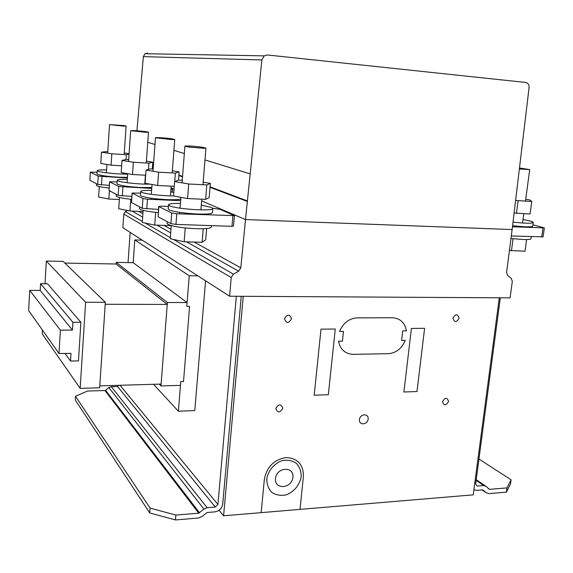 <?xml version="1.0" encoding="UTF-8"?>
<svg xmlns="http://www.w3.org/2000/svg" width="573" height="573" viewBox="0 0 573 573"><rect width="100%" height="100%" fill="white"/><g stroke="black" fill="none" stroke-linecap="round" stroke-linejoin="round"><path stroke-width="0.86" d="M107.774 151.537L101.507 152.139L111.828 153.793L126.368 154.681L129.054 154.158M121.648 165.769L111.083 165.167L100.784 163.42L101.507 152.139M111.083 165.167L111.828 153.793M126.039 159.53L126.368 154.681M129.083 153.729L124.269 152.962M123.618 126.117L126.103 126.046L123.739 125.551L109.536 124.628L123.618 126.117M106.571 169.916C100.69 169.773 97.56 170.009 97.188 170.618L97.639 171.048C100.082 172.487 119.069 174.414 127.686 174.099M127.457 177.372L118.769 177.215C108.018 176.541 100.905 175.574 97.431 174.314L96.98 173.877L97.188 170.618M109.142 188.051C102.61 187.342 98.463 186.569 96.701 185.724L96.35 183.718M119.356 199.497L108.841 199.039L98.62 197.012L99.294 186.562M108.841 199.039L109.393 190.702M128.681 159.616L126.289 159.473L122.006 160.39L133.351 162.252L148.908 163.162L152.798 162.202L146.416 161.171M145.671 175.223L132.499 174.514L121.182 172.545L122.006 160.39M132.499 174.514L133.351 162.252M148.464 169.4L148.908 163.162M152.296 169.021L152.798 162.202M145.965 132.327L148.493 132.22L145.821 131.64C138.136 130.744 133.079 130.422 130.673 130.68L145.965 132.327M127.321 179.356C121.025 179.22 117.658 179.514 117.221 180.223L117.787 180.774C120.652 182.429 140.722 184.513 149.925 184.105M151.824 187.5L140.786 187.521C129.247 186.827 121.505 185.752 117.551 184.291L116.985 183.732L117.221 180.223M131.611 199.34C123.904 198.552 118.94 197.635 116.72 196.589L116.161 195.966L116.269 194.376M143.064 211.537L129.956 211.022L118.733 208.722L119.492 197.513M129.956 211.022L130.773 199.261M153.17 169.071L150.291 168.906L146.043 170.059L158.621 172.179L175.359 173.103L179.134 171.9L172.366 170.775M174.249 186.318L157.632 185.487L145.098 183.238L146.043 170.059M157.632 185.487L158.621 172.179M174.715 181.512L175.359 173.103M178.497 180.173L179.134 171.9M172.172 139.604L174.751 139.461L171.685 138.766C166.106 137.957 155.34 137.291 155.455 137.771L172.172 139.604M151.616 190.379C144.847 190.257 141.202 190.616 140.672 191.446L141.395 192.17C144.554 193.918 162.825 196.059 173.512 195.909M173.784 192.385L170.754 191.919M180.803 198.867C179.22 199.669 174.5 199.92 166.628 199.619C154.18 198.903 145.678 197.692 141.123 195.987L140.399 195.243L140.664 191.532M158.227 212.604C149.059 211.745 143.042 210.642 140.177 209.31L139.461 208.493L139.576 206.853M171.234 225.64L154.71 225.074L142.283 222.446L143.15 210.348M154.71 225.074L155.648 212.361M182.25 180.273L178.74 180.087L174.615 181.548L188.703 184.005L206.81 184.929L210.37 183.396L203.171 182.171M210.37 183.396L209.202 197.585L205.628 199.368L187.557 198.552L173.512 195.945L174.615 181.548M187.557 198.552L188.703 184.005M205.628 199.368L206.81 184.929M203.351 148.264L205.943 148.078L202.376 147.225C196.245 146.316 184.886 145.628 184.907 146.187L188.381 147.017L203.351 148.264M180.452 203.415C173.146 203.315 169.164 203.759 168.505 204.74L169.458 205.714C175.274 209.038 212.977 211.523 212.805 208.608L211.595 207.476L201.309 205.148M212.476 212.511L212.461 212.733C211.537 213.879 206.516 214.302 197.391 214.016C183.869 213.292 174.45 211.917 169.135 209.883L168.19 208.88L168.491 204.898M211.279 226.894L211.258 227.137C210.327 228.412 205.313 228.935 196.202 228.713C182.708 228.054 173.318 226.621 168.032 224.423L167.094 223.32L167.223 221.651M206.652 228.512L205.721 239.743L202.111 242.286L184.141 241.792L170.231 238.726L171.241 225.59M184.141 241.792L185.237 227.947M202.111 242.286L203.222 228.734M160.97 385.944L167.388 302.508L187.099 302.573L186.791 306.383L189.584 306.39L183.518 381.568L180.753 381.647L180.459 385.357L160.97 385.944L159.258 384.132M187.099 302.573L133.187 262.692L116.226 262.37L116.111 264.003L64.864 263.071M167.388 302.508L116.226 262.37M167.244 304.428L161.113 384.075L99.774 385.873L105.21 304.277L167.244 304.428L116.111 264.003M105.339 302.308L99.652 387.778L80.163 388.365L85.613 302.25L105.339 302.308L63.109 261.374L46.313 261.059L45.031 283.757M85.613 302.25L46.313 261.059M42.423 330.069L42.209 333.873L80.163 388.365M205.564 280.799L194.791 410.562L178.382 411.221L153.521 384.297M142.219 240.144L134.798 239.937L133.187 262.692M178.382 411.221L180.753 381.647L183.518 381.568L189.584 306.39L186.791 306.383L189.255 275.742L134.798 239.937M189.255 275.742L197.864 275.864M70.529 361.047L71.002 353.34L59.012 353.534L28.65 310.58L29.739 290.368L40.203 290.447L40.576 283.714L47.509 283.778L80.879 322.255L78.458 360.897L70.529 361.047L65 353.441M59.012 353.534L60.394 330.17L72.434 330.077L72.907 322.291L40.576 283.714M72.907 322.291L80.879 322.255M72.434 330.077L40.203 290.447M60.394 330.17L29.739 290.368M158.692 206.409L158.084 216.766L170.926 223.635L175.968 224.401L231.972 226.335L233.512 225.998L234.407 215.641L219.968 209.281L212.784 208.293M168.376 206.445L161.464 206.158L158.843 206.552L171.735 213.02L176.792 213.765L234.407 215.641M231.972 226.335L232.874 215.942M512.484 226.786L544.329 227.875L532.897 224.781M543.089 236.835L511.295 235.976M525.72 199.304L529.739 199.898L531.751 201.488L515.743 200.443M514.253 213.034L530.054 213.994L531.751 201.488M516.438 213.378L518.121 200.794M519.575 167.996L529.717 169.608L519.46 168.978M523.006 219.495L529.352 220.791C532.389 221.565 533.671 222.188 533.191 222.661C531.042 223.534 524.345 223.355 513.086 222.123M512.613 225.769L524.804 226.793C529.352 226.951 531.98 226.779 532.697 226.271L532.754 225.877M510.966 238.518L523.085 239.521C527.626 239.65 530.261 239.428 530.985 238.855L531.042 238.425M509.426 250.465L525.011 251.21L526.594 239.55M511.453 250.831L513.057 238.762M140.55 193.144L132.048 193.044L142.935 198.573L147.49 199.225L180.66 200.686M158.463 209.417L142.24 208.278L131.511 202.541L132.048 193.058M97.081 172.272L90.312 172.136L98.219 176.14L127.414 177.981M109.321 185.351L97.689 184.434L89.882 180.251L90.312 172.136M117.107 181.899L109.558 181.777L118.776 186.454L151.759 188.431M131.811 196.417L118.167 195.4L109.078 190.53L109.558 181.777M171.026 188.359L172.315 188.904M172.28 189.054L170.947 189.362M172.38 192.163L172.602 189.19M170.94 191.948L171.141 189.369M175.445 519.94L149.746 512.935L150.112 508.108L175.847 515.07L175.445 519.94L198.322 518.021L202.348 516.287L207.161 512.498L214.889 511.868C219.287 511.073 221.901 508.48 222.718 504.082L241.247 296.291M236.327 296.262L217.926 504.462L215.312 507.062L207.139 507.714L203.931 509.096L198.731 513.193L175.847 515.07M149.746 512.935L75.264 400.018L75.5 396.294L150.112 508.108M199.54 512.842L105.539 390.27L108.849 387.606L111.291 386.689L117.551 386.503L118.797 385.314M198.731 513.193L104.931 390.507L105.539 390.27M203.931 509.096L108.849 387.606M207.139 507.714L111.291 386.689M215.312 507.062L117.551 386.503M217.926 504.462L120.044 385.278M128.051 262.599L130.157 232.402M104.931 390.507L87.483 391.051L75.5 396.294M499.284 297.802L243.239 296.305L223.592 515.8L473.219 494.85L499.284 297.802M223.592 515.8L219.087 510.264M229.594 296.227L510.085 297.86L512.298 281.336L511.238 278.306L507.664 275.556L506.589 272.512L512.126 229.565L245.488 219.566L240.818 267.842L238.655 271.215L233.397 274.166L231.227 277.54L229.594 296.227L122.858 227.717L123.797 214.051L125.38 211.616L142.355 221.443M233.397 274.166L173.404 239.421M170.317 237.637L145.112 223.047M231.227 277.54L123.797 214.051M238.655 271.215L186.59 241.856M170.682 232.882L156.973 225.153M142.67 217.088L132.055 211.108M127.478 210.513L125.38 211.616M240.818 267.842L194.147 242.064M170.962 229.257L163.964 225.39M142.906 213.765L138.559 211.358M245.488 219.566L201.653 200.901L245.488 219.566L512.126 229.565L529.065 87.748C529.187 84.761 528.055 82.992 525.67 82.44L267.469 54.987L264.189 55.868L261.89 59.95L245.488 219.566M174.034 189.133L171.062 187.872L174.034 189.133M506.36 492.157L510.507 483.956L511.087 479.794L506.94 487.91L506.36 492.157L488.848 493.625L485.968 492.63L482.824 489.886L476.693 490.388L473.892 489.736M500.301 297.802L475.633 484.078L477.266 486.083L483.748 485.56L486.054 486.37L489.428 489.349L506.94 487.91M483.748 485.56L476.12 480.36M486.054 486.37L476.213 479.658M489.428 489.349L488.232 488.533M511.087 479.794L478.949 459.03M485.968 492.63L482.094 489.951M147.462 53.074L145.019 53.712L143.357 56.634L136.918 130.766M339.581 331.438C343.177 322.957 349.064 318.438 357.258 317.865L392.412 317.75C400.198 318.28 404.86 322.642 406.407 330.836L402.719 330.872L401.601 340.405L405.29 340.355C401.823 348.563 396.158 353.004 388.286 353.691L353.283 354.35C345.254 353.978 340.333 349.609 338.543 341.236L342.432 341.186L343.478 331.402L339.581 331.438M261.159 512.649L264.368 479.257C266.817 466.866 274.037 459.639 286.013 457.569C297.638 458.135 303.432 464.424 303.404 476.435L300.023 509.383M424.6 328.315L411.414 328.415L403.893 392.004L416.994 391.531L424.6 328.315M335.269 329.024L321.002 329.138L314.19 395.227L328.336 394.718L335.269 329.024M452.949 318.18C455.556 313.71 457.605 313.703 459.08 318.158C456.48 322.62 454.439 322.628 452.949 318.18M442.514 401.694C445.085 397.275 447.112 397.189 448.587 401.444C446.023 405.863 443.996 405.942 442.514 401.694M359.457 419.536C360.088 413.563 368.862 413.176 368.138 419.128C367.522 425.059 358.755 425.503 359.457 419.536M284.48 318.767C287.317 313.954 289.687 313.947 291.578 318.738C288.749 323.544 286.385 323.552 284.48 318.767M275.792 408.52C278.593 403.772 280.935 403.671 282.811 408.234C280.025 412.983 277.683 413.076 275.792 408.52M266.774 479.057C268.1 470.784 274.138 463.507 282.002 460.656C287.338 459.682 292.072 460.527 296.212 463.185C299.543 466.787 301.212 471.278 301.212 476.643C299.865 484.787 293.978 491.956 286.214 494.864C280.92 495.91 276.172 495.144 271.974 492.558C268.551 488.991 266.825 484.493 266.774 479.057M275.463 478.534C276.53 467.016 294.185 465.878 292.903 477.309C291.879 488.69 274.288 490.03 275.463 478.534M158.084 216.766L158.843 206.552M175.968 224.401L176.792 213.765M170.926 223.635L171.735 213.02M541.721 237.021L542.968 227.968M131.511 202.541L132.17 193.173M146.788 208.952L147.49 199.225M142.24 208.278L142.935 198.573M89.882 180.251L90.384 172.208M101.485 184.964L102.023 176.663M97.689 184.434L98.219 176.14M109.078 190.53L109.651 181.87M122.307 195.995L122.923 187.034M118.167 195.4L118.776 186.454M247.242 201.424L210.047 187.321M182.515 176.885L178.855 175.496M153.406 165.848L152.554 165.525M247.292 200.894L210.09 186.834M182.551 176.434L178.891 175.052M153.435 165.432L152.583 165.11M249.914 173.805L204.984 159.939M184.327 153.557L173.92 150.341M154.961 144.489L147.777 142.269M261.89 59.95L143.357 56.634M126.103 126.046L124.162 154.545M122.916 172.845L122.83 174.077M122.608 177.365L122.586 177.73M106.12 176.878L106.17 176.097M106.385 172.795L106.929 164.465M107.674 153.127L109.536 124.628M148.493 132.22L146.287 163.004M145.413 175.209L144.776 184.112M144.518 187.658L144.489 188.073M126.783 187.221L126.848 186.275M127.091 182.715L127.715 173.683M128.553 161.464L130.673 130.68M174.751 139.461L172.201 172.924M171.191 186.168L170.453 195.887M170.16 199.733L170.124 200.221M150.957 199.375L151.043 198.208M151.329 194.347L152.046 184.485M153.012 171.234L155.455 137.771M205.943 148.078L202.964 184.728M201.789 199.196L200.922 209.904M200.579 214.109L200.529 214.682M179.636 213.872L179.75 212.39M180.08 208.178L180.925 197.32M182.049 182.844L184.907 146.187M212.461 212.733L212.805 208.608M211.258 227.137L211.387 225.626M544.329 227.875L543.082 236.914M521.974 227.152L522.046 226.65M522.533 222.997L523.786 213.715M525.47 201.166L529.717 169.608M532.697 226.271L533.191 222.661M530.985 238.855L531.278 236.663M264.189 55.868L145.019 53.712"/></g></svg>
